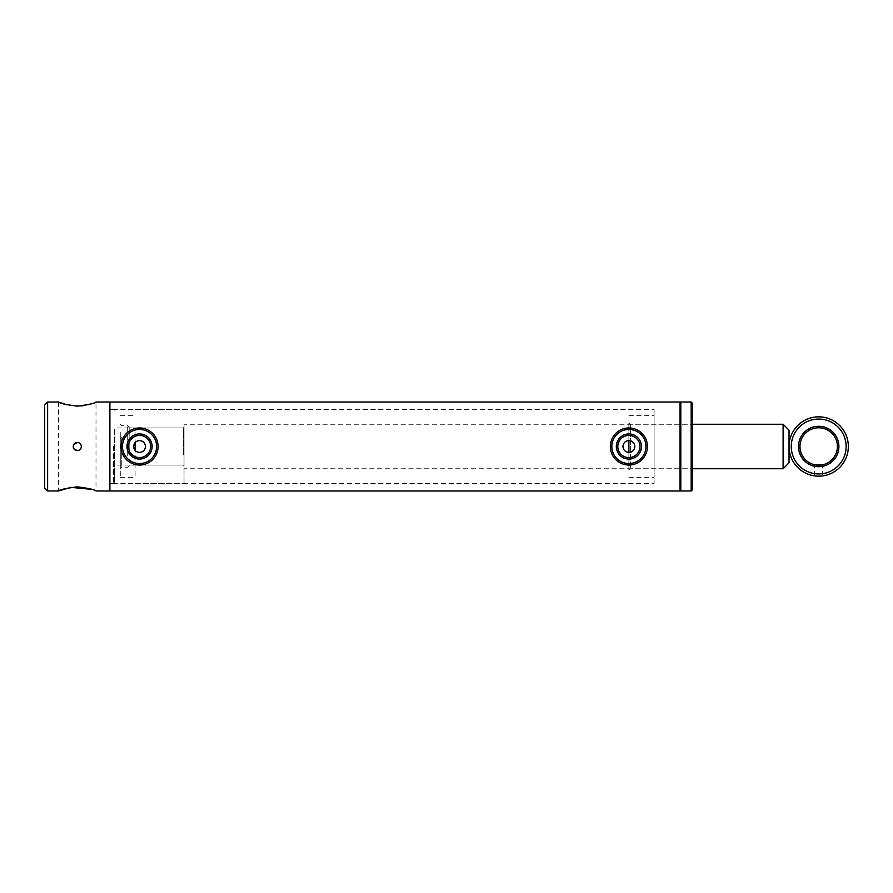 <?xml version="1.0" encoding="UTF-8"?>
<svg xmlns="http://www.w3.org/2000/svg" width="893" height="893" viewBox="0 0 893 893"><rect width="100%" height="100%" fill="white"/><g stroke="black" fill="none" stroke-linecap="round" stroke-linejoin="round"><path stroke-width="0.67" stroke-dasharray="4.46 3.35" d="M140.714 440.684L138.382 440.684M137.276 441.019L136.261 441.566M135.356 442.303L134.62 443.207M134.073 444.223L133.66 445.797M630.045 440.684L627.723 440.684M626.607 441.019L625.591 441.566M624.698 442.303L623.95 443.207M623.403 444.245L623.001 445.797M622.957 446.5C623.314 450.105 625.29 452.081 628.884 452.427L628.884 440.573M680.79 446.5L680.79 490.246L680.79 446.5M680.053 490.983L680.053 402.017M109.895 490.983L109.895 402.017L109.895 490.983M145.481 446.5L145.369 445.339M145.023 444.223L144.521 443.263M142.847 441.566L141.82 441.019M634.823 446.5L634.711 445.339M634.365 444.223L633.851 443.263M632.188 441.566L631.161 441.019M630.045 452.316L631.161 451.981M632.188 451.434L633.796 449.826M634.365 448.766L634.711 447.661M140.714 452.316L141.831 451.981M142.847 451.434L144.465 449.826M145.034 448.766L145.369 447.661M789.032 430.192L789.032 462.808M783.105 424.253L783.105 468.747M184.036 460.52L184.036 424.253L184.036 460.52M184.036 458.176L184.036 427.959L184.036 458.176M114.349 458.176L114.349 427.959L114.349 458.176M139.554 433.931A12.569 12.569 0 0 0 126.985 446.5A12.569 12.569 0 0 0 139.554 459.069A12.569 12.569 0 0 0 152.123 446.5A12.569 12.569 0 0 0 139.554 433.931M139.554 457.584A11.084 11.084 0 0 1 128.469 446.5A11.084 11.084 0 0 1 139.554 435.416A11.084 11.084 0 0 1 150.638 446.5A11.084 11.084 0 0 1 139.554 457.584M139.554 465.041A18.541 18.541 0 0 0 158.083 446.5A18.541 18.541 0 0 0 139.554 427.959A18.541 18.541 0 0 0 121.013 446.5A18.541 18.541 0 0 0 139.554 465.041M139.554 463.556A17.056 17.056 0 0 0 156.61 446.5A17.056 17.056 0 0 0 139.554 429.444A17.056 17.056 0 0 0 122.497 446.5A17.056 17.056 0 0 0 139.554 463.556M630.826 434.087A12.569 12.569 0 0 0 616.471 444.558A12.569 12.569 0 0 0 626.953 458.913A12.569 12.569 0 0 0 641.308 448.442A12.569 12.569 0 0 0 630.826 434.087M627.176 457.45A11.084 11.084 0 0 1 617.934 444.792A11.084 11.084 0 0 1 630.603 435.55A11.084 11.084 0 0 1 639.846 448.208A11.084 11.084 0 0 1 627.176 457.45M626.026 464.818A18.541 18.541 0 0 0 647.202 449.358A18.541 18.541 0 0 0 631.753 428.182A18.541 18.541 0 0 0 610.578 443.642A18.541 18.541 0 0 0 626.026 464.818M626.261 463.344A17.056 17.056 0 0 0 645.739 449.134A17.056 17.056 0 0 0 631.518 429.656A17.056 17.056 0 0 0 612.04 443.866A17.056 17.056 0 0 0 626.261 463.344M628.884 422.891L628.884 470.22L628.884 422.891M654.1 415.502L654.1 477.643L654.1 415.502M654.1 409.608L654.1 483.571L654.1 409.608M680.79 409.608L680.79 483.571L680.79 409.608M680.79 490.983L680.79 402.017M691.171 490.983L691.171 402.017M692.655 489.498L692.655 403.502M692.655 468.635L692.655 424.253L692.655 468.635M120.276 432.446L120.276 477.342L120.276 432.446M135.1 432.446L135.1 477.342L135.1 432.446M120.276 436.364L120.276 468.747L120.276 436.364M129.172 455.285L129.172 427.222L129.172 455.285M183.299 454.939L183.299 427.959L183.299 454.939M129.172 454.939L129.172 427.959L129.172 454.939M184.036 455.285L184.036 427.222L184.036 455.285M135.1 450.418L135.1 442.582M184.036 429.611L184.036 483.571L184.036 429.611M73.885 448.777L73.505 444.948M114.349 446.5L114.349 482.834L114.349 446.5M113.601 446.5L113.601 483.571L113.601 446.5M44.65 404.976L44.65 488.024M47.619 490.983L47.619 402.017M90.472 404.038L95.998 402.017L95.998 490.983L91.722 489.364M58.547 402.017L58.547 490.983M87.693 404.819L84.534 405.5M80.95 405.98L66.819 404.819M77.278 442.426L78.071 442.504M78.841 442.738L79.544 443.118M80.147 443.609L81.04 444.937M81.274 445.696L81.352 446.5M81.274 447.304L81.04 448.063M80.158 449.38L79.544 449.893M78.841 450.262L78.071 450.496M814.617 475.88L814.695 464.784M822.766 475.88L822.464 464.84M798.487 446.5A20.204 20.204 0 0 1 818.691 426.296A20.204 20.204 0 0 1 838.895 446.5A20.204 20.204 0 0 1 818.691 466.704A20.204 20.204 0 0 1 798.487 446.5M799.972 446.5A18.72 18.72 0 0 1 818.691 427.78A18.72 18.72 0 0 1 837.411 446.5A18.72 18.72 0 0 1 818.691 465.22A18.72 18.72 0 0 1 799.972 446.5M846.129 446.5A27.437 27.437 0 0 1 818.691 473.937A27.437 27.437 0 0 1 791.265 446.5A27.437 27.437 0 0 1 818.691 419.063A27.437 27.437 0 0 1 846.129 446.5M848.35 446.5A29.659 29.659 0 0 1 818.691 476.159A29.659 29.659 0 0 1 789.032 446.5A29.659 29.659 0 0 1 818.691 416.841A29.659 29.659 0 0 1 848.35 446.5M630.369 424.365L630.369 468.747L630.369 424.365M121.761 437.045L121.761 467.262L121.761 437.045M127.688 455.955L127.688 425.738L127.688 455.955M114.349 410.166L113.601 409.429L109.895 409.429L654.1 409.429M114.349 482.834L113.601 483.571L109.895 483.571L654.1 483.571M628.884 470.22L630.369 468.747L692.655 468.747L184.036 468.747M184.036 465.041L114.349 465.041M184.036 427.959L114.349 427.959M628.884 422.78L630.369 424.253L692.655 424.253L184.036 424.253M628.884 415.357L654.1 415.357M628.884 477.643L654.1 477.643M120.276 477.342L135.1 477.342M129.172 465.778L127.688 467.262L121.761 467.262L120.276 468.747M120.276 424.253L121.761 425.738L127.688 425.738L129.172 427.222M129.172 427.959L183.299 427.959L184.036 427.222M135.1 483.571L184.036 483.571M135.1 409.429L184.036 409.429M129.172 465.041L183.299 465.041L184.036 465.778M120.276 415.658L135.1 415.658"/><path stroke-width="1.34" d="M133.615 446.5C133.972 442.895 135.948 440.919 139.554 440.573C143.159 440.919 145.135 442.895 145.481 446.5C145.135 450.105 143.159 452.081 139.554 452.427C135.948 452.081 133.972 450.105 133.615 446.5C133.972 450.105 135.948 452.081 139.554 452.427L140.714 452.316M138.382 440.684L137.276 441.019M136.261 441.566L135.356 442.303M134.62 443.207L134.073 444.223M133.66 445.797L133.626 446.422M622.957 446.5C623.314 442.895 625.29 440.919 628.884 440.573C632.49 440.919 634.465 442.895 634.823 446.5C634.465 450.105 632.49 452.081 628.884 452.427C625.29 452.081 623.314 450.105 622.957 446.5L623.001 445.797M627.723 440.684L626.607 441.019M625.591 441.566L624.698 442.303M623.95 443.207L623.403 444.245M66.819 404.819L58.547 402.017C59.652 403.335 65.892 404.719 77.267 406.148C88.653 404.719 94.892 403.335 95.998 402.017L680.053 402.017L680.053 490.983L680.79 490.246M47.619 490.983L44.65 488.024L44.65 404.976L47.619 402.017L47.619 490.983L58.547 490.983C59.641 489.665 65.881 488.281 77.289 486.852C88.653 488.281 94.881 489.665 95.998 490.983L109.895 490.983L109.895 402.017L109.895 490.983L680.053 490.983M145.369 445.339L145.023 444.223M144.521 443.263L142.847 441.566M141.82 441.019L140.714 440.684M634.711 445.339L634.365 444.223M633.851 443.263L632.188 441.566M631.161 441.019L630.045 440.684M628.884 440.573L628.884 452.427L630.045 452.316M631.161 451.981L632.188 451.434M633.796 449.826L634.365 448.766M634.711 447.661L634.823 446.5M141.831 451.981L142.847 451.434M144.465 449.826L145.034 448.766M145.369 447.661L145.481 446.5M783.105 424.253L783.105 468.747L789.032 462.808L789.032 430.192L783.105 424.253L692.655 424.253M139.554 459.069A12.569 12.569 0 0 1 126.985 446.5A12.569 12.569 0 0 1 139.554 433.931A12.569 12.569 0 0 1 152.123 446.5A12.569 12.569 0 0 1 139.554 459.069M139.554 435.416A11.084 11.084 0 0 0 128.469 446.5A11.084 11.084 0 0 0 139.554 457.584A11.084 11.084 0 0 0 150.638 446.5A11.084 11.084 0 0 0 139.554 435.416M139.554 463.556A17.056 17.056 0 0 0 156.61 446.5A17.056 17.056 0 0 0 139.554 429.444A17.056 17.056 0 0 0 122.497 446.5A17.056 17.056 0 0 0 139.554 463.556M139.554 465.041A18.541 18.541 0 0 0 158.083 446.5A18.541 18.541 0 0 0 139.554 427.959A18.541 18.541 0 0 0 121.013 446.5A18.541 18.541 0 0 0 139.554 465.041M626.953 458.913A12.569 12.569 0 0 1 616.471 444.558A12.569 12.569 0 0 1 630.826 434.087A12.569 12.569 0 0 1 641.308 448.442A12.569 12.569 0 0 1 626.953 458.913M630.603 435.55A11.084 11.084 0 0 0 617.934 444.792A11.084 11.084 0 0 0 627.176 457.45A11.084 11.084 0 0 0 639.846 448.208A11.084 11.084 0 0 0 630.603 435.55M626.261 463.344A17.056 17.056 0 0 0 645.739 449.134A17.056 17.056 0 0 0 631.518 429.656A17.056 17.056 0 0 0 612.04 443.866A17.056 17.056 0 0 0 626.261 463.344M626.026 464.818A18.541 18.541 0 0 0 647.202 449.358A18.541 18.541 0 0 0 631.753 428.182A18.541 18.541 0 0 0 610.578 443.642A18.541 18.541 0 0 0 626.026 464.818M680.79 402.017L680.79 490.983L691.171 490.983L691.171 402.017L680.79 402.017M691.171 402.017L692.655 403.502L692.655 489.498L691.171 490.983M135.1 442.582L135.1 450.418M78.071 450.496L77.278 450.574C74.8 450.34 73.438 448.978 73.193 446.5C73.438 444.022 74.8 442.66 77.278 442.426C79.745 442.66 81.107 444.022 81.352 446.5C81.107 448.978 79.745 450.34 77.278 450.574L73.885 448.777M73.505 444.948L77.278 442.426M58.547 490.983L70.915 487.355L91.722 489.364M90.472 404.038L87.693 404.819M84.534 405.5L80.95 405.98M78.071 442.504L78.841 442.738M79.544 443.118L80.147 443.609M81.04 444.937L81.274 445.696M81.352 446.5L81.274 447.304M81.04 448.063L80.158 449.38M79.544 449.893L78.841 450.262M822.766 464.773L814.617 464.773L822.766 464.773M798.487 446.5A20.204 20.204 0 0 1 818.691 426.296A20.204 20.204 0 0 1 838.895 446.5A20.204 20.204 0 0 1 818.691 466.704A20.204 20.204 0 0 1 798.487 446.5M799.972 446.5A18.72 18.72 0 0 1 818.691 427.78A18.72 18.72 0 0 1 837.411 446.5A18.72 18.72 0 0 1 818.691 465.22A18.72 18.72 0 0 1 799.972 446.5M846.129 446.5A27.437 27.437 0 0 1 818.691 473.937A27.437 27.437 0 0 1 791.265 446.5A27.437 27.437 0 0 1 818.691 419.063A27.437 27.437 0 0 1 846.129 446.5M848.35 446.5A29.659 29.659 0 0 1 818.691 476.159A29.659 29.659 0 0 1 789.032 446.5A29.659 29.659 0 0 1 818.691 416.841A29.659 29.659 0 0 1 848.35 446.5M680.79 402.754L680.053 402.017M783.105 468.747L692.655 468.747M47.619 402.017L58.547 402.017"/></g></svg>
